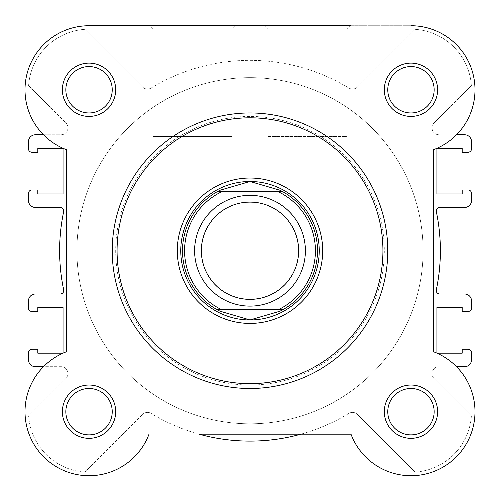 <?xml version="1.0" encoding="UTF-8"?>
<svg xmlns="http://www.w3.org/2000/svg" width="500" height="500" viewBox="0 0 500 500"><rect width="100%" height="100%" fill="white"/><g stroke="black" fill="none" stroke-linecap="round" stroke-linejoin="round"><path stroke-width="0.38" stroke-dasharray="2.5 1.88" d="M434.156 89.787A23.194 23.194 0 0 1 410.962 112.975A23.194 23.194 0 0 1 387.769 89.787A23.194 23.194 0 0 1 410.962 66.594A23.194 23.194 0 0 1 434.156 89.787A23.194 23.194 0 0 1 410.962 112.975A23.194 23.194 0 0 1 387.769 89.787A23.194 23.194 0 0 1 410.962 66.594A23.194 23.194 0 0 1 434.156 89.787M434.131 411.706A23.194 23.194 0 0 1 410.938 434.9A23.194 23.194 0 0 1 387.75 411.706A23.194 23.194 0 0 1 410.938 388.512A23.194 23.194 0 0 1 434.131 411.706A23.194 23.194 0 0 1 410.938 434.9A23.194 23.194 0 0 1 387.75 411.706A23.194 23.194 0 0 1 410.938 388.512A23.194 23.194 0 0 1 434.131 411.706M112.212 411.688A23.194 23.194 0 0 1 89.019 434.881A23.194 23.194 0 0 1 65.825 411.688A23.194 23.194 0 0 1 89.019 388.494A23.194 23.194 0 0 1 112.212 411.688A23.194 23.194 0 0 1 89.019 434.881A23.194 23.194 0 0 1 65.825 411.688A23.194 23.194 0 0 1 89.019 388.494A23.194 23.194 0 0 1 112.212 411.688A23.194 23.194 0 0 1 89.038 434.881A23.194 23.194 0 0 1 65.844 411.688A23.194 23.194 0 0 1 89.038 388.494A23.194 23.194 0 0 1 112.231 411.688A23.194 23.194 0 0 1 89.038 434.881A23.194 23.194 0 0 1 65.844 411.688A23.194 23.194 0 0 1 89.038 388.494A23.194 23.194 0 0 1 112.231 411.688A23.194 23.194 0 0 0 89.038 388.494A23.194 23.194 0 0 0 65.844 411.688A23.194 23.194 0 0 0 89.038 434.881A23.194 23.194 0 0 0 112.231 411.688M112.231 89.763A23.194 23.194 0 0 1 89.038 112.956A23.194 23.194 0 0 1 65.844 89.763A23.194 23.194 0 0 1 89.038 66.569A23.194 23.194 0 0 1 112.231 89.763A23.194 23.194 0 0 1 89.038 112.956A23.194 23.194 0 0 1 65.844 89.763A23.194 23.194 0 0 1 89.038 66.569A23.194 23.194 0 0 1 112.231 89.763A23.194 23.194 0 0 1 89.038 112.956A23.194 23.194 0 0 1 65.844 89.763A23.194 23.194 0 0 1 89.038 66.569A23.194 23.194 0 0 1 112.231 89.763A23.194 23.194 0 0 1 89.038 112.956A23.194 23.194 0 0 1 65.844 89.763A23.194 23.194 0 0 1 89.038 66.569A23.194 23.194 0 0 1 112.231 89.763A23.194 23.194 0 0 0 89.038 66.569A23.194 23.194 0 0 0 65.844 89.763A23.194 23.194 0 0 0 89.038 112.956A23.194 23.194 0 0 0 112.231 89.763M423.075 250.725A173.075 173.075 0 0 1 250 423.8A173.075 173.075 0 0 1 76.925 250.725A173.075 173.075 0 0 1 250 77.65A173.075 173.075 0 0 1 423.075 250.725A173.075 173.075 0 0 1 250 423.8A173.075 173.075 0 0 1 76.925 250.725A173.075 173.075 0 0 1 250 77.65A173.075 173.075 0 0 1 423.075 250.725A173.075 173.075 0 0 1 250 423.8A173.075 173.075 0 0 1 76.925 250.725A173.075 173.075 0 0 1 250 77.65A173.075 173.075 0 0 1 423.075 250.725A173.075 173.075 0 0 1 250 423.8A173.075 173.075 0 0 1 76.925 250.725A173.075 173.075 0 0 1 250 77.65A173.075 173.075 0 0 1 423.075 250.725A173.075 173.075 0 0 0 250 77.65A173.075 173.075 0 0 0 76.925 250.725A173.075 173.075 0 0 0 250 423.8A173.075 173.075 0 0 0 423.075 250.725A173.075 173.075 0 0 0 250 77.65A173.075 173.075 0 0 0 76.925 250.725A173.075 173.075 0 0 0 250 423.8A173.075 173.075 0 0 0 423.075 250.725M437.013 148.262L436.925 193.956L462.194 193.956L462.194 189.975L468.075 189.975A3.462 3.462 0 0 1 471.538 193.438L471.538 200.531A6.925 6.925 0 0 1 464.613 207.456L439.712 207.456A3.462 3.462 0 0 0 436.325 211.625A190.387 190.387 0 0 1 436.325 289.819A3.462 3.462 0 0 0 439.712 293.994L464.613 293.994A6.925 6.925 0 0 1 471.538 300.919L471.538 308.012A3.462 3.462 0 0 1 468.075 311.475L462.194 311.475L462.194 307.494L436.925 307.494L436.925 353.144M410.962 25.725L89.038 25.725A64.037 64.037 0 0 0 66.537 149.719L66.537 351.731A64.037 64.037 0 0 0 77.606 474.694A64.037 64.037 0 0 0 148.994 434.188A64.037 64.037 0 0 1 43.756 456.969A64.037 64.037 0 0 1 66.537 351.731A64.037 64.037 0 0 0 63.075 353.144L37.806 353.188L37.806 349.206L31.925 349.206A3.462 3.462 0 0 0 28.462 352.669L28.462 359.762A6.925 6.925 0 0 0 35.387 366.688L61.025 366.688A6.925 6.925 0 0 1 65.925 378.506L28.6 415.825A60.575 60.575 0 0 0 84.9 472.119L142.6 414.419L84.9 472.119A60.575 60.575 0 0 1 28.6 415.825L65.925 378.506A6.925 6.925 0 0 0 61.025 366.688L43.475 366.688A64.037 64.037 0 0 1 62.987 353.188L63.075 307.494L37.806 307.494L37.806 311.475L31.925 311.475A3.462 3.462 0 0 1 28.462 308.012L28.462 300.919A6.925 6.925 0 0 1 35.387 293.994L60.287 293.994A3.462 3.462 0 0 0 63.675 289.819A190.387 190.387 0 0 1 63.675 211.625A3.462 3.462 0 0 0 60.287 207.456L35.387 207.456A6.925 6.925 0 0 1 28.462 200.531L28.462 193.438A3.462 3.462 0 0 1 31.925 189.975L37.806 189.975L37.806 193.956L63.075 193.956L62.987 148.262A64.037 64.037 0 0 1 43.475 134.762L61.025 134.762A6.925 6.925 0 0 0 65.925 122.944L28.6 85.625L65.925 122.944A6.925 6.925 0 0 1 61.025 134.762L35.387 134.762A6.925 6.925 0 0 0 28.462 141.688L28.462 148.781A3.462 3.462 0 0 0 31.925 152.244L37.806 152.244L37.806 148.262L63.075 148.306A64.037 64.037 0 0 0 66.537 149.719A64.037 64.037 0 0 1 89.038 25.725L410.962 25.725A64.037 64.037 0 0 1 433.462 149.719A64.037 64.037 0 0 0 410.962 25.725A64.037 64.037 0 0 1 433.462 149.719L433.462 351.731A64.037 64.037 0 0 1 422.394 474.694A64.037 64.037 0 0 1 351.006 434.188A64.037 64.037 0 0 0 456.244 456.969A64.037 64.037 0 0 0 433.462 351.731A64.037 64.037 0 0 1 422.394 474.694A64.037 64.037 0 0 1 351.006 434.188L148.994 434.188L351.006 434.188M348.906 413.4A190.387 190.387 0 0 1 300.875 434.188L199.125 434.188A190.387 190.387 0 0 1 151.094 413.4A190.387 190.387 0 0 0 348.906 413.4A6.925 6.925 0 0 1 357.4 414.419L415.1 472.119L357.4 414.419A6.925 6.925 0 0 0 348.906 413.4M28.6 85.625A60.575 60.575 0 0 1 84.9 29.325L142.6 87.031L84.9 29.325A60.575 60.575 0 0 0 28.6 85.625M151.094 88.05A6.925 6.925 0 0 1 142.6 87.031A6.925 6.925 0 0 0 151.094 88.05A190.387 190.387 0 0 1 348.906 88.05A190.387 190.387 0 0 0 151.094 88.05M357.4 87.031A6.925 6.925 0 0 1 348.906 88.05A6.925 6.925 0 0 0 357.4 87.031L415.1 29.325L357.4 87.031M415.1 29.325A60.575 60.575 0 0 1 471.4 85.625L434.075 122.944A6.925 6.925 0 0 0 438.975 134.762A6.925 6.925 0 0 1 434.075 122.944L471.4 85.625A60.575 60.575 0 0 0 415.1 29.325M456.525 134.762L464.613 134.762A6.925 6.925 0 0 1 471.538 141.688L471.538 148.781A3.462 3.462 0 0 1 468.075 152.244L462.194 152.244L462.194 148.262L436.925 148.306M437.013 353.188L462.194 353.188L462.194 349.206L468.075 349.206A3.462 3.462 0 0 1 471.538 352.669L471.538 359.762A6.925 6.925 0 0 1 464.613 366.688L456.525 366.688M434.075 378.506A6.925 6.925 0 0 1 438.975 366.688A6.925 6.925 0 0 0 434.075 378.506L471.4 415.825L434.075 378.506M471.4 415.825A60.575 60.575 0 0 1 415.1 472.119A60.575 60.575 0 0 0 471.4 415.825M142.6 414.419A6.925 6.925 0 0 1 151.094 413.4A6.925 6.925 0 0 0 142.6 414.419M437.612 89.763A26.656 26.656 0 0 0 410.962 63.113A26.656 26.656 0 0 0 384.306 89.763A26.656 26.656 0 0 0 410.962 116.419A26.656 26.656 0 0 0 437.612 89.763M387.769 89.763A23.194 23.194 0 0 1 410.962 66.569A23.194 23.194 0 0 1 434.156 89.763A23.194 23.194 0 0 1 410.962 112.956A23.194 23.194 0 0 1 387.769 89.763A23.194 23.194 0 0 1 410.962 66.569A23.194 23.194 0 0 1 434.156 89.763A23.194 23.194 0 0 1 410.962 112.956A23.194 23.194 0 0 1 387.769 89.763A23.194 23.194 0 0 0 410.962 112.956A23.194 23.194 0 0 0 434.156 89.763A23.194 23.194 0 0 0 410.962 66.569A23.194 23.194 0 0 0 387.769 89.763M437.612 411.688A26.656 26.656 0 0 0 410.962 385.031A26.656 26.656 0 0 0 384.306 411.688A26.656 26.656 0 0 0 410.962 438.338A26.656 26.656 0 0 0 437.612 411.688M387.769 411.688A23.194 23.194 0 0 1 410.962 388.494A23.194 23.194 0 0 1 434.156 411.688A23.194 23.194 0 0 1 410.962 434.881A23.194 23.194 0 0 1 387.769 411.688A23.194 23.194 0 0 1 410.962 388.494A23.194 23.194 0 0 1 434.156 411.688A23.194 23.194 0 0 1 410.962 434.881A23.194 23.194 0 0 1 387.769 411.688A23.194 23.194 0 0 0 410.962 434.881A23.194 23.194 0 0 0 434.156 411.688A23.194 23.194 0 0 0 410.962 388.494A23.194 23.194 0 0 0 387.769 411.688M115.694 89.763A26.656 26.656 0 0 0 89.038 63.113A26.656 26.656 0 0 0 62.387 89.763A26.656 26.656 0 0 0 89.038 116.419A26.656 26.656 0 0 0 115.694 89.763M115.694 411.688A26.656 26.656 0 0 0 89.038 385.031A26.656 26.656 0 0 0 62.387 411.688A26.656 26.656 0 0 0 89.038 438.338A26.656 26.656 0 0 0 115.694 411.688M232.156 136.494L152.919 136.494L232.156 136.494L232.156 29.188L152.919 29.188L149.462 25.725L235.619 25.725L149.462 25.725M152.919 136.494L152.919 29.188L232.156 29.188L235.619 25.725M112.231 250.725A137.769 137.769 0 0 0 250 388.494A137.769 137.769 0 0 0 387.769 250.725A137.769 137.769 0 0 1 250 388.494A137.769 137.769 0 0 1 112.231 250.725A137.769 137.769 0 0 1 250 112.956A137.769 137.769 0 0 1 387.769 250.725A137.769 137.769 0 0 0 250 112.956A137.769 137.769 0 0 0 112.231 250.725A137.769 137.769 0 0 0 250 388.494A137.769 137.769 0 0 0 387.769 250.725A137.769 137.769 0 0 0 250 112.956A137.769 137.769 0 0 0 112.231 250.725A137.769 137.769 0 0 1 250 112.956A137.769 137.769 0 0 1 387.769 250.725M264.381 25.725L350.538 25.725L264.381 25.725L350.538 25.725L347.081 29.188L267.844 29.188L264.381 25.725M433.462 351.731L433.462 149.719L433.462 351.731M267.844 29.188L347.081 29.188L347.081 136.494L267.844 136.494L267.844 29.188M319.231 250.725A69.231 69.231 0 0 0 250 181.494A69.231 69.231 0 0 0 180.769 250.725A69.231 69.231 0 0 0 250 319.956A69.231 69.231 0 0 0 319.231 250.725A69.231 69.231 0 0 0 250 181.494A69.231 69.231 0 0 0 180.769 250.725A69.231 69.231 0 0 0 250 319.956A69.231 69.231 0 0 0 319.231 250.725M267.844 136.494L347.081 136.494M250 195.338A55.388 55.388 0 0 0 194.613 250.725A55.388 55.388 0 0 0 250 306.112A55.388 55.388 0 0 0 305.387 250.725A55.388 55.388 0 0 0 250 195.338A55.388 55.388 0 0 0 194.613 250.725A55.388 55.388 0 0 0 250 306.112A55.388 55.388 0 0 0 305.387 250.725A55.388 55.388 0 0 0 250 195.338M250 202.262A48.463 48.463 0 0 0 201.537 250.725A48.463 48.463 0 0 0 250 299.188A48.463 48.463 0 0 0 298.463 250.725A48.463 48.463 0 0 0 250 202.262M250 181.494A69.231 69.231 0 0 0 180.769 250.725A69.231 69.231 0 0 0 250 319.956A69.231 69.231 0 0 0 319.231 250.725A69.231 69.231 0 0 0 250 181.494M250 77.65A173.075 173.075 0 0 0 76.925 250.725A173.075 173.075 0 0 0 250 423.8A173.075 173.075 0 0 0 423.075 250.725A173.075 173.075 0 0 0 250 77.65A173.075 173.075 0 0 0 76.925 250.725A173.075 173.075 0 0 0 250 423.8A173.075 173.075 0 0 0 423.075 250.725A173.075 173.075 0 0 0 250 77.65M278.587 191.881L221.412 191.881M278.587 309.569L221.412 309.569M219.013 190.756A67.5 67.5 0 0 0 219.013 310.694M280.988 310.694A67.5 67.5 0 0 0 280.988 190.756M384.306 250.725A134.306 134.306 0 0 1 250 385.031A134.306 134.306 0 0 1 115.694 250.725A134.306 134.306 0 0 1 250 116.419A134.306 134.306 0 0 1 384.306 250.725"/><path stroke-width="0.75" d="M436.925 148.306L436.925 193.956L462.194 193.956L462.194 189.975L468.075 189.975A3.462 3.462 0 0 1 471.538 193.438L471.538 200.531A6.925 6.925 0 0 1 464.613 207.456L439.712 207.456A3.462 3.462 0 0 0 436.325 211.625A190.387 190.387 0 0 1 436.325 289.819A3.462 3.462 0 0 0 439.712 293.994L464.613 293.994A6.925 6.925 0 0 1 471.538 300.919L471.538 308.012A3.462 3.462 0 0 1 468.075 311.475L462.194 311.475L462.194 307.494L436.925 307.494L436.925 353.144M350.538 25.725L89.038 25.725A64.037 64.037 0 0 0 66.537 149.719L66.537 351.731A64.037 64.037 0 0 0 77.606 474.694A64.037 64.037 0 0 0 148.994 434.188A64.037 64.037 0 0 1 54.531 465.631A64.037 64.037 0 0 1 43.475 366.688L35.387 366.688A6.925 6.925 0 0 1 28.462 359.762L28.462 352.669A3.462 3.462 0 0 1 31.925 349.206L37.806 349.206L37.806 353.188L62.987 353.188A64.037 64.037 0 0 1 63.075 353.144L63.075 307.494L37.806 307.494L37.806 311.475L31.925 311.475A3.462 3.462 0 0 1 28.462 308.012L28.462 300.919A6.925 6.925 0 0 1 35.387 293.994L60.287 293.994A3.462 3.462 0 0 0 63.675 289.819A190.387 190.387 0 0 1 63.675 211.625A3.462 3.462 0 0 0 60.287 207.456L35.387 207.456A6.925 6.925 0 0 1 28.462 200.531L28.462 193.438A3.462 3.462 0 0 1 31.925 189.975L37.806 189.975L37.806 193.956L63.075 193.956L63.075 148.306A64.037 64.037 0 0 1 62.987 148.262L37.806 148.262L37.806 152.244L31.925 152.244A3.462 3.462 0 0 1 28.462 148.781L28.462 141.688A6.925 6.925 0 0 1 35.387 134.762L43.475 134.762A64.037 64.037 0 0 1 89.038 25.725L264.381 25.725M351.006 434.188L300.875 434.188A190.387 190.387 0 0 1 199.125 434.188L351.006 434.188A64.037 64.037 0 0 0 456.244 456.969A64.037 64.037 0 0 0 433.462 351.731L433.462 149.719A64.037 64.037 0 0 0 410.962 25.725M437.013 148.262L462.194 148.262L462.194 152.244L468.075 152.244A3.462 3.462 0 0 0 471.538 148.781L471.538 141.688A6.925 6.925 0 0 0 464.613 134.762L456.525 134.762M456.525 366.688L464.613 366.688A6.925 6.925 0 0 0 471.538 359.762L471.538 352.669A3.462 3.462 0 0 0 468.075 349.206L462.194 349.206L462.194 353.188L437.013 353.188M62.387 89.763A26.656 26.656 0 0 1 89.038 63.113A26.656 26.656 0 0 1 115.694 89.763A26.656 26.656 0 0 1 89.038 116.419A26.656 26.656 0 0 1 62.387 89.763M112.231 89.763A23.194 23.194 0 0 0 89.038 66.569A23.194 23.194 0 0 0 65.844 89.763A23.194 23.194 0 0 0 89.038 112.956A23.194 23.194 0 0 0 112.231 89.763M384.306 89.763A26.656 26.656 0 0 1 410.962 63.113A26.656 26.656 0 0 1 437.612 89.763A26.656 26.656 0 0 1 410.962 116.419A26.656 26.656 0 0 1 384.306 89.763M434.156 89.763A23.194 23.194 0 0 0 410.962 66.569A23.194 23.194 0 0 0 387.769 89.763A23.194 23.194 0 0 0 410.962 112.956A23.194 23.194 0 0 0 434.156 89.763M62.387 411.688A26.656 26.656 0 0 1 89.038 385.031A26.656 26.656 0 0 1 115.694 411.688A26.656 26.656 0 0 1 89.038 438.338A26.656 26.656 0 0 1 62.387 411.688M112.231 411.688A23.194 23.194 0 0 0 89.038 388.494A23.194 23.194 0 0 0 65.844 411.688A23.194 23.194 0 0 0 89.038 434.881A23.194 23.194 0 0 0 112.231 411.688M384.306 411.688A26.656 26.656 0 0 1 410.962 385.031A26.656 26.656 0 0 1 437.612 411.688A26.656 26.656 0 0 1 410.962 438.338A26.656 26.656 0 0 1 384.306 411.688M434.156 411.688A23.194 23.194 0 0 0 410.962 388.494A23.194 23.194 0 0 0 387.769 411.688A23.194 23.194 0 0 0 410.962 434.881A23.194 23.194 0 0 0 434.156 411.688M177.306 250.725A72.694 72.694 0 0 1 250 178.031A72.694 72.694 0 0 1 322.694 250.725A72.694 72.694 0 0 1 250 323.419A72.694 72.694 0 0 1 177.306 250.725M387.769 250.725A137.769 137.769 0 0 1 250 388.494A137.769 137.769 0 0 1 112.231 250.725A137.769 137.769 0 0 1 250 112.956A137.769 137.769 0 0 1 387.769 250.725A137.769 137.769 0 0 0 250 112.956A137.769 137.769 0 0 0 112.231 250.725M250 306.112A55.388 55.388 0 0 1 194.613 250.725A55.388 55.388 0 0 1 250 195.338A55.388 55.388 0 0 1 305.387 250.725A55.388 55.388 0 0 1 250 306.112M250 202.081A48.644 48.644 0 0 0 201.356 250.725A48.644 48.644 0 0 0 250 299.369A48.644 48.644 0 0 0 298.644 250.725A48.644 48.644 0 0 0 250 202.081M282.444 191.531L283.069 191.881L278.587 191.881L283.069 191.881A67.5 67.5 0 0 1 283.069 309.569L279.975 311.206L250 319.956A69.231 69.231 0 0 0 319.231 250.725A69.231 69.231 0 0 0 250 181.494A69.231 69.231 0 0 0 180.769 250.725A69.231 69.231 0 0 0 250 319.956L220.025 311.206L216.931 309.569A67.5 67.5 0 0 1 216.931 191.881L221.412 191.881L216.931 191.881L217.556 191.531L282.444 191.531L279.975 190.244L250 181.494L220.025 190.244L217.556 191.531M283.069 191.881A67.5 67.5 0 0 1 283.069 309.569L278.587 309.569A65.425 65.425 0 0 0 278.587 191.881L221.412 191.881A65.425 65.425 0 0 0 221.412 309.569L216.931 309.569A67.5 67.5 0 0 1 216.931 191.881M283.069 309.569L216.931 309.569M282.444 309.919L217.556 309.919M220.025 190.244A67.5 67.5 0 0 0 219.013 190.756M219.013 310.694A67.5 67.5 0 0 0 220.025 311.206M279.975 311.206A67.5 67.5 0 0 0 280.988 310.694M280.988 190.756A67.5 67.5 0 0 0 279.975 190.244M117.075 250.725A132.925 132.925 0 0 0 250 383.65A132.925 132.925 0 0 0 382.925 250.725A132.925 132.925 0 0 0 250 117.8A132.925 132.925 0 0 0 117.075 250.725"/></g></svg>
